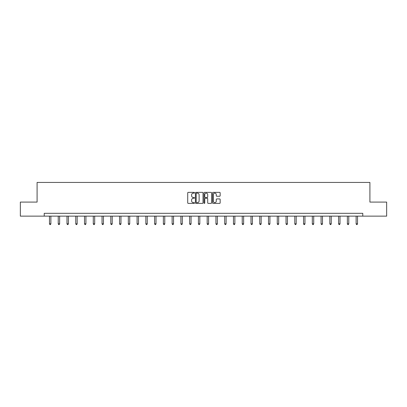 <?xml version="1.0" encoding="UTF-8"?>
<svg xmlns="http://www.w3.org/2000/svg" width="407" height="407" viewBox="0 0 407 407"><rect width="100%" height="100%" fill="white"/><g stroke="black" fill="none" stroke-linecap="round" stroke-linejoin="round"><path stroke-width="0.61" d="M194.515 192.75A0.387 0.387 0 0 0 194.129 192.363L188.273 192.363A0.549 0.549 0 0 0 187.719 192.918L187.719 202.839A0.549 0.549 0 0 0 188.273 203.393L194.129 203.393A0.387 0.387 0 0 0 194.515 203.007A0.387 0.387 0 0 0 194.129 202.62L193.371 202.62A1.765 1.765 0 0 1 191.605 200.855L191.605 200.03A1.765 1.765 0 0 1 193.371 198.265L194.129 198.265A0.387 0.387 0 0 0 194.515 197.878A0.387 0.387 0 0 0 194.129 197.492L193.371 197.492A1.765 1.765 0 0 1 191.605 195.726L191.605 194.902A1.765 1.765 0 0 1 193.371 193.137L194.129 193.137A0.387 0.387 0 0 0 194.515 192.75M219.612 196.25A0.549 0.549 0 0 0 220.162 195.701L220.162 192.918A0.549 0.549 0 0 0 219.612 192.363L213.105 192.363A0.549 0.549 0 0 0 212.556 192.918L212.556 202.839A0.549 0.549 0 0 0 213.105 203.393L219.612 203.393A0.549 0.549 0 0 0 220.162 202.839L220.162 199.476A0.549 0.549 0 0 0 219.612 198.926L216.829 198.926A0.549 0.549 0 0 0 216.275 199.476L216.275 201.144A1.475 1.475 0 0 1 214.799 202.62A1.475 1.475 0 0 1 213.329 201.144L213.329 194.612A1.475 1.475 0 0 1 214.799 193.137A1.475 1.475 0 0 1 216.275 194.612L216.275 195.701A0.549 0.549 0 0 0 216.829 196.25L219.612 196.25M44.221 216.132L20.35 216.132L20.35 202.091L37.088 202.091L37.088 182.433L369.912 182.433L369.912 202.091L386.65 202.091L386.65 216.132L362.779 216.132L362.779 213.324L44.221 213.324L44.221 216.132L362.779 216.132M203.017 192.918A0.549 0.549 0 0 0 202.467 192.363L195.96 192.363A0.549 0.549 0 0 0 195.411 192.918L195.411 202.839A0.549 0.549 0 0 0 195.96 203.393L202.467 203.393A0.549 0.549 0 0 0 203.017 202.839L203.017 192.918M204.533 192.363L211.04 192.363A0.549 0.549 0 0 1 211.589 192.918L211.589 202.839A0.549 0.549 0 0 1 211.04 203.393L208.257 203.393A0.549 0.549 0 0 1 207.702 202.839L207.702 198.814A0.549 0.549 0 0 0 207.153 198.265L205.306 198.265A0.549 0.549 0 0 0 204.757 198.814L204.757 203.007A0.387 0.387 0 0 1 204.37 203.393A0.387 0.387 0 0 1 203.983 203.007L203.983 192.918A0.549 0.549 0 0 1 204.533 192.363M196.566 193.137A0.387 0.387 0 0 0 196.184 193.523L196.184 202.233A0.387 0.387 0 0 0 196.566 202.62L197.364 202.62A1.765 1.765 0 0 0 199.13 200.855L199.13 194.902A1.765 1.765 0 0 0 197.364 193.137L196.566 193.137M207.702 194.638A1.475 1.475 0 0 0 206.227 193.162A1.475 1.475 0 0 0 204.757 194.638L204.757 196.942A0.549 0.549 0 0 0 205.306 197.492L207.153 197.492A0.549 0.549 0 0 0 207.702 196.942L207.702 194.638M49.471 216.132L49.471 223.835L50.875 223.835L50.875 216.132M50.875 223.835L50.453 224.567L49.893 224.567L49.471 223.835M58.232 216.132L58.232 223.835L59.636 223.835L59.636 216.132M59.636 223.835L59.213 224.567L58.654 224.567L58.232 223.835M66.992 216.132L66.992 223.835L68.396 223.835L68.396 216.132M68.396 223.835L67.979 224.567L67.414 224.567L66.992 223.835M75.758 216.132L75.758 223.835L77.162 223.835L77.162 216.132M77.162 223.835L76.74 224.567L76.175 224.567L75.758 223.835M84.519 216.132L84.519 223.835L85.923 223.835L85.923 216.132M85.923 223.835L85.501 224.567L84.936 224.567L84.519 223.835M93.279 216.132L93.279 223.835L94.683 223.835L94.683 216.132M94.683 223.835L94.261 224.567L93.702 224.567L93.279 223.835M102.04 216.132L102.04 223.835L103.444 223.835L103.444 216.132M103.444 223.835L103.022 224.567L102.462 224.567L102.04 223.835M110.801 216.132L110.801 223.835L112.205 223.835L112.205 216.132M112.205 223.835L111.783 224.567L111.223 224.567L110.801 223.835M119.561 216.132L119.561 223.835L120.965 223.835L120.965 216.132M120.965 223.835L120.548 224.567L119.984 224.567L119.561 223.835M128.327 216.132L128.327 223.835L129.731 223.835L129.731 216.132M129.731 223.835L129.309 224.567L128.744 224.567L128.327 223.835M137.088 216.132L137.088 223.835L138.492 223.835L138.492 216.132M138.492 223.835L138.07 224.567L137.51 224.567L137.088 223.835M145.848 216.132L145.848 223.835L147.253 223.835L147.253 216.132M147.253 223.835L146.83 224.567L146.271 224.567L145.848 223.835M154.609 216.132L154.609 223.835L156.013 223.835L156.013 216.132M156.013 223.835L155.591 224.567L155.031 224.567L154.609 223.835M163.37 216.132L163.37 223.835L164.774 223.835L164.774 216.132M164.774 223.835L164.352 224.567L163.792 224.567L163.37 223.835M172.13 216.132L172.13 223.835L173.535 223.835L173.535 216.132M173.535 223.835L173.117 224.567L172.553 224.567L172.13 223.835M180.896 216.132L180.896 223.835L182.3 223.835L182.3 216.132M182.3 223.835L181.878 224.567L181.313 224.567L180.896 223.835M189.657 216.132L189.657 223.835L191.061 223.835L191.061 216.132M191.061 223.835L190.639 224.567L190.079 224.567L189.657 223.835M198.418 216.132L198.418 223.835L199.822 223.835L199.822 216.132M199.822 223.835L199.399 224.567L198.84 224.567L198.418 223.835M207.178 216.132L207.178 223.835L208.582 223.835L208.582 216.132M208.582 223.835L208.16 224.567L207.601 224.567L207.178 223.835M215.939 216.132L215.939 223.835L217.343 223.835L217.343 216.132M217.343 223.835L216.921 224.567L216.361 224.567L215.939 223.835M224.7 216.132L224.7 223.835L226.104 223.835L226.104 216.132M226.104 223.835L225.687 224.567L225.122 224.567L224.7 223.835M233.465 216.132L233.465 223.835L234.87 223.835L234.87 216.132M234.87 223.835L234.447 224.567L233.883 224.567L233.465 223.835M242.226 216.132L242.226 223.835L243.63 223.835L243.63 216.132M243.63 223.835L243.208 224.567L242.648 224.567L242.226 223.835M250.987 216.132L250.987 223.835L252.391 223.835L252.391 216.132M252.391 223.835L251.969 224.567L251.409 224.567L250.987 223.835M259.747 216.132L259.747 223.835L261.152 223.835L261.152 216.132M261.152 223.835L260.729 224.567L260.17 224.567L259.747 223.835M268.508 216.132L268.508 223.835L269.912 223.835L269.912 216.132M269.912 223.835L269.49 224.567L268.93 224.567L268.508 223.835M277.269 216.132L277.269 223.835L278.673 223.835L278.673 216.132M278.673 223.835L278.256 224.567L277.691 224.567L277.269 223.835M286.035 216.132L286.035 223.835L287.439 223.835L287.439 216.132M287.439 223.835L287.016 224.567L286.452 224.567L286.035 223.835M294.795 216.132L294.795 223.835L296.199 223.835L296.199 216.132M296.199 223.835L295.777 224.567L295.217 224.567L294.795 223.835M303.556 216.132L303.556 223.835L304.96 223.835L304.96 216.132M304.96 223.835L304.538 224.567L303.978 224.567L303.556 223.835M312.317 216.132L312.317 223.835L313.721 223.835L313.721 216.132M313.721 223.835L313.298 224.567L312.739 224.567L312.317 223.835M321.077 216.132L321.077 223.835L322.481 223.835L322.481 216.132M322.481 223.835L322.064 224.567L321.499 224.567L321.077 223.835M329.838 216.132L329.838 223.835L331.242 223.835L331.242 216.132M331.242 223.835L330.825 224.567L330.26 224.567L329.838 223.835M338.604 216.132L338.604 223.835L340.008 223.835L340.008 216.132M340.008 223.835L339.586 224.567L339.021 224.567L338.604 223.835M347.364 216.132L347.364 223.835L348.768 223.835L348.768 216.132M348.768 223.835L348.346 224.567L347.787 224.567L347.364 223.835M356.125 216.132L356.125 223.835L357.529 223.835L357.529 216.132M357.529 223.835L357.107 224.567L356.547 224.567L356.125 223.835"/></g></svg>
